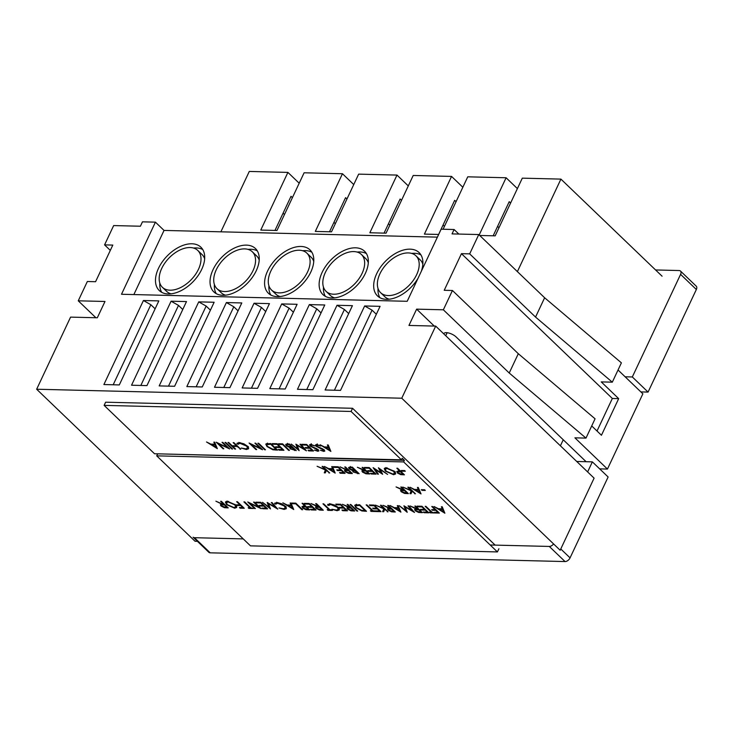 <?xml version="1.0" encoding="UTF-8"?>
<svg xmlns="http://www.w3.org/2000/svg" width="733" height="733" viewBox="0 0 733 733"><rect width="100%" height="100%" fill="white"/><g stroke="black" fill="none" stroke-linecap="round" stroke-linejoin="round"><path stroke-width="1.1" d="M204.654 258.767A25.536 15.512 -46.2 0 0 202.07 254.58L197.773 250.448A25.536 15.512 -46.2 0 0 161.727 268.425A25.536 15.512 -46.2 0 0 162.405 287.299A25.536 15.512 -46.2 0 0 198.451 269.323A25.536 15.512 -46.2 0 0 197.773 250.448M158.484 268.342A30.044 18.243 -46.2 0 0 159.281 290.543A30.044 18.243 -46.2 0 0 201.694 269.405A30.044 18.243 -46.2 0 0 200.888 247.195A30.044 18.243 -46.2 0 0 158.484 268.342M159.821 283.112A30.044 18.243 -46.2 0 0 161.718 292.32M259.207 260.105A25.536 15.512 -46.2 0 0 256.623 255.927L252.317 251.795A25.536 15.512 -46.2 0 0 216.272 269.762A25.536 15.512 -46.2 0 0 216.959 288.637A25.536 15.512 -46.2 0 0 253.004 270.669A25.536 15.512 -46.2 0 0 252.317 251.795M213.037 269.68A30.044 18.243 -46.2 0 0 213.834 291.89A30.044 18.243 -46.2 0 0 256.238 270.752A30.044 18.243 -46.2 0 0 255.441 248.542A30.044 18.243 -46.2 0 0 213.037 269.68M214.375 284.459A30.044 18.243 -46.2 0 0 216.262 293.667M422.849 264.137A25.536 15.512 -46.2 0 0 420.275 259.949L415.968 255.817A25.536 15.512 -46.2 0 0 379.923 273.794A25.536 15.512 -46.2 0 0 380.601 292.669A25.536 15.512 -46.2 0 0 416.646 274.692A25.536 15.512 -46.2 0 0 415.968 255.817M421.301 271.347A30.044 18.243 -46.2 0 0 419.084 252.573A30.044 18.243 -46.2 0 0 376.68 273.711A30.044 18.243 -46.2 0 0 377.486 295.921A30.044 18.243 -46.2 0 0 418.076 278.192M378.026 288.481A30.044 18.243 -46.2 0 0 379.914 297.69M368.305 262.79A25.536 15.512 -46.2 0 0 365.721 258.612L361.415 254.479A25.536 15.512 -46.2 0 0 325.37 272.447A25.536 15.512 -46.2 0 0 326.057 291.322A25.536 15.512 -46.2 0 0 362.102 273.354A25.536 15.512 -46.2 0 0 361.415 254.479M322.135 272.374A30.044 18.243 -46.2 0 0 322.932 294.574A30.044 18.243 -46.2 0 0 365.336 273.436A30.044 18.243 -46.2 0 0 364.539 251.227A30.044 18.243 -46.2 0 0 322.135 272.374M323.473 287.144A30.044 18.243 -46.2 0 0 325.37 296.352M313.751 261.452A25.536 15.512 -46.2 0 0 311.177 257.265L306.87 253.132A25.536 15.512 -46.2 0 0 270.825 271.109A25.536 15.512 -46.2 0 0 271.503 289.984A25.536 15.512 -46.2 0 0 307.548 272.007A25.536 15.512 -46.2 0 0 306.87 253.132M267.582 271.027A30.044 18.243 -46.2 0 0 268.388 293.237A30.044 18.243 -46.2 0 0 310.792 272.09A30.044 18.243 -46.2 0 0 309.986 249.88A30.044 18.243 -46.2 0 0 267.582 271.027M268.919 285.797A30.044 18.243 -46.2 0 0 270.816 295.005M186.494 301.575L146.957 385.604L131.537 385.219L171.082 301.199L186.494 301.575M241.798 302.94L202.262 386.96L186.842 386.584L226.387 302.555L241.798 302.94M297.112 304.296L257.567 388.325L242.147 387.949L281.692 303.92L297.112 304.296M352.417 305.661L312.872 389.69L297.461 389.305L336.997 305.276L352.417 305.661M380.07 306.339L340.524 390.368L325.113 389.983L364.649 305.963L380.07 306.339M324.765 304.983L285.219 389.003L269.799 388.627L309.344 304.598L324.765 304.983M269.451 303.618L229.915 387.647L214.494 387.262L254.039 303.242L269.451 303.618M214.146 302.253L174.61 386.282L159.189 385.906L198.735 301.877L214.146 302.253M158.841 300.897L119.305 384.926L103.884 384.541L143.43 300.512L158.841 300.897M437.39 237.144L164.036 230.419L155.423 222.154L142.468 221.833L140.397 226.222L113.661 225.572L104.581 244.877L112.809 245.079L95.574 281.71L87.337 281.509L78.257 300.814L95.895 317.737M197.406 541.33L195.06 541.266L36.65 389.232L70.579 317.114L97.315 317.774L104.993 301.474L78.257 300.814M36.65 389.232L401.757 398.221L435.686 326.103L408.95 325.443L416.628 309.143L443.355 309.802L452.444 290.497L518.304 353.709L595.068 418.8L585.988 438.105L574.91 437.83L607.455 469.065L642.868 393.823L618.038 369.991M591.714 425.928L601.445 435.265L618.679 398.633L612.339 398.477L461.451 253.664L444.216 290.295L452.444 290.497M461.451 253.664L469.679 253.865L478.768 234.551L452.032 233.9L454.103 229.511L458.849 234.065M155.423 222.154L121.495 294.263L407.2 301.3L441.138 229.191L454.103 229.511M104.581 244.877L110.317 250.384M443.355 309.802L509.224 373.015L518.304 353.709M509.224 373.015L585.988 438.105M586.116 461.717L456.091 336.923A7.513 2.895 -154.8 0 0 449.008 333.084A7.513 2.895 -154.8 0 0 443.896 333.597A7.513 2.895 -154.8 0 0 443.804 333.9M607.455 469.065L599.667 468.873M618.679 398.633L601.234 381.893L612.312 382.168L621.392 362.853L544.628 297.763L478.768 234.551M612.312 382.168L535.548 317.077L544.628 297.763M535.548 317.077L469.679 253.865M283.075 213.193L284.468 214.522M435.686 326.103L594.096 478.145L560.168 550.254L401.757 398.221M220.88 231.82L249.284 171.44L287.904 172.392L260.756 230.08L276.964 230.483L304.103 172.786L342.458 173.73L315.309 231.426L331.508 231.82L358.657 174.133L397.002 175.077L369.853 232.764L386.062 233.167L413.21 175.471L451.555 176.415L424.407 234.111L438.655 234.459M517.388 271.622L560.919 179.109L522.308 178.156L495.16 235.852L479.721 235.467M443.089 229.237L467.755 176.818L506.1 177.762L479.19 234.954M299.192 183.223L287.904 172.392M353.746 184.569L342.458 173.73M408.299 185.916L397.002 175.077M462.844 187.254L451.555 176.415M517.397 188.601L506.1 177.762M662.082 276.204L560.919 179.109M563.246 439.763L560.406 445.801M434.257 326.066L416.628 309.143M292.412 197.653L291.019 196.316L274.967 230.428M510.608 203.023L509.215 201.685L493.162 235.797M497.597 226.387L498.981 227.725M456.054 201.676L454.671 200.347L438.618 234.459M443.044 225.049L444.436 226.378M401.51 200.338L400.117 199L384.065 233.112M388.49 223.702L389.883 225.04M346.956 198.991L345.573 197.653L329.511 231.775M333.946 222.365L335.338 223.693M376.341 314.265L372.071 310.169L334.404 390.213M364.649 305.963L372.071 310.169M348.688 313.587L344.418 309.491L306.751 389.535M336.997 305.276L344.418 309.491M321.036 312.899L316.766 308.804L279.099 388.856M309.344 304.598L316.766 308.804M293.383 312.221L289.114 308.126L251.446 388.178M281.692 303.92L289.114 308.126M265.731 311.543L261.461 307.448L223.794 387.491M254.039 303.242L261.461 307.448M238.069 310.865L233.809 306.77L196.142 386.813M226.387 302.555L233.809 306.77M210.417 310.178L206.156 306.082L168.489 386.135M198.735 301.877L206.156 306.082M182.764 309.5L178.504 305.404L140.837 385.448M171.082 301.199L178.504 305.404M155.112 308.822L150.851 304.726L113.184 384.77M143.43 300.512L150.851 304.726M164.036 230.419L133.846 294.574M311.864 252.244A30.044 18.243 -46.2 0 0 302.582 250.732M271.503 289.984L275.81 294.116A25.536 15.512 -46.2 0 0 280.098 296.517M366.408 253.581A30.044 18.243 -46.2 0 0 357.127 252.07M326.057 291.322L330.354 295.454A25.536 15.512 -46.2 0 0 334.642 297.864M420.962 254.928A30.044 18.243 -46.2 0 0 411.68 253.416M380.601 292.669L384.907 296.801A25.536 15.512 -46.2 0 0 389.196 299.201M257.31 250.897A30.044 18.243 -46.2 0 0 248.029 249.385M216.959 288.637L221.256 292.769A25.536 15.512 -46.2 0 0 225.544 295.179M202.766 249.559A30.044 18.243 -46.2 0 0 193.485 248.047M162.405 287.299L166.712 291.432A25.536 15.512 -46.2 0 0 171 293.832M612.339 398.477L597.019 431.022M625.121 376.789L632.322 376.964L680.591 274.371A4.508 2.74 -46.2 0 0 680.471 271.045A4.508 2.74 -46.2 0 0 679.125 270.532L655.577 269.955M194.456 537.701L210.206 552.829A4.508 2.74 133.8 0 1 208.859 552.315L193.1 537.197A4.508 2.74 -46.2 0 0 194.456 537.701L243.246 538.902M490.175 544.986L549.292 546.442A4.508 2.74 -46.2 0 0 553.58 543.941M587.628 471.933L592.365 461.863L576.734 461.478M680.471 271.045L696.231 286.163A4.508 2.74 133.8 0 1 696.35 289.498L680.591 274.371M640.871 391.908L648.073 392.082L696.35 289.498M632.322 376.964L648.073 392.082M210.206 552.829L565.051 561.56L549.292 546.442M560.772 548.962L570.063 557.877L608.124 476.991L592.365 461.863M570.063 557.877A4.508 2.74 133.8 0 1 565.051 561.56M227.404 447.506L222.044 442.356L222.814 442.375L229.64 448.935L218.443 443.63L223.822 448.788L223.052 448.77L216.217 442.21L227.404 447.506L227.642 447.011M233.14 442.631L233.909 442.65L240.745 449.201L237.171 446.498L232.773 446.388L235.577 449.082L234.807 449.063L227.972 442.503L228.742 442.521L232.077 445.71L236.475 445.82L233.14 442.631M260.27 448.312L254.91 443.163L255.68 443.181L262.515 449.741L251.309 444.436L256.687 449.595L255.918 449.576L249.083 443.016L260.27 448.312L260.508 447.817M267.032 446.58L265.758 444.079L270.734 443.557L277.569 450.108L272.868 449.769L267.032 446.58L267.279 446.04M278.54 443.749L282.608 443.841L289.443 450.401L288.674 450.383L282.544 444.5L279.246 444.418L278.54 443.749M304.076 448.981L299.971 444.271L300.75 444.29L306.449 450.822L297.195 445.352L299.156 450.639L291.184 444.051L297.69 448.816L295.875 444.171L304.076 448.981L304.351 448.413M310.114 446.085L309.555 444.794L310.719 444.372L314.814 445.875L311.415 445.041L310.893 446.113L316.839 448.779L318.882 450.896L317.847 451.262L314.402 450.099L317.224 450.593L317.618 449.796L310.114 446.085L310.746 444.372M311.672 444.5L310.893 446.113M317.224 450.593L317.829 449.356M328.228 444.968L330.885 451.427L320.092 444.766L324.389 446.919L328.274 447.02L327.385 444.949L328.228 444.968M156.99 453.809L404.387 460.333L402.197 458.235L401.455 459.829L154.516 453.754L104.123 405.386L105.625 402.197L352.555 408.281L495.123 545.105M401.455 459.829L351.061 411.46L104.123 405.386M316.051 446.232L315.492 444.94L316.647 444.519L320.752 446.012L317.352 445.188L316.83 446.26L322.777 448.926L324.82 451.042L323.775 451.409L320.339 450.245L323.161 450.74L323.555 449.943L316.051 446.232L316.674 444.519M317.233 443.896L316.491 445.49L316.83 446.26M323.161 450.74L323.766 449.503M301.849 444.317L306.678 444.436L313.513 450.997L308.675 450.877L307.979 450.209L312.047 450.3L309.94 448.284L305.872 448.184L305.175 447.515L309.244 447.616L306.614 445.087L302.546 444.995L301.849 444.317M287.107 443.96L289.425 444.015L296.26 450.575L290.167 448.834L289.7 447.469L286.31 445.746L285.696 444.4L287.107 443.96M289.572 447.634L289.92 447.011M272.273 443.593L277.111 443.712L283.946 450.273L279.108 450.154L278.412 449.476L282.48 449.576L280.373 447.561L276.304 447.46L275.608 446.782L279.676 446.883L277.047 444.363L272.978 444.262L272.273 443.593M257.879 443.236L258.648 443.254L265.474 449.815L264.714 449.796L257.879 443.236M237.355 442.989L236.933 443.896L239.224 442.613L243.961 443.85L247.479 446.214L248.643 448.743L246.425 449.512L241.249 448.046L245.766 448.834L247.617 448.165L246.664 446.15L239.929 443.282L238.005 444.308L237.016 443.383M238.848 442.356L238.005 444.308M225.013 442.43L225.782 442.448L232.608 449.008L231.839 448.99L225.013 442.43M214.677 442.173L217.334 448.633L206.541 441.972L210.838 444.125L214.723 444.225L213.834 442.155L214.677 442.173M157.458 454.258L156.706 455.853L403.636 461.927L497.414 551.931L498.916 548.751M156.706 455.853L250.484 545.856L497.414 551.931M322.089 466.399L322.859 466.417L329.685 472.977L326.313 470.458L325.342 472.867L324.252 472.84L325.397 470.009L317.087 466.28L325.388 469.569L322.089 466.399M333.405 466.683L338.243 466.802L345.078 473.353L340.24 473.234L339.544 472.565L343.612 472.666L341.505 470.65L337.437 470.549L336.74 469.871L340.808 469.972L338.179 467.452L334.111 467.352L333.405 466.683M349.998 467.086L352.316 467.141L359.152 473.701L353.059 471.97L352.591 470.595L349.201 468.882L348.587 467.535L349.998 467.086M352.463 470.769L352.811 470.137M364.402 467.443L369.24 467.562L376.075 474.123L371.237 474.004L370.541 473.326L374.609 473.426L372.501 471.411L368.433 471.31L367.737 470.641L371.805 470.742L369.175 468.213L365.107 468.112L364.402 467.443M386.309 467.819L394.391 471.346L395.609 473.958L393.566 474.718L385.411 471.154L384.239 468.57L386.309 467.819M401.308 470.485L404.607 470.559L405.312 471.237L402.014 471.154L401.308 470.485M407.823 487.216L408.583 487.234L415.419 493.795L412.047 491.275L411.076 493.685L409.976 493.657L411.131 490.817L402.82 487.088L411.112 490.377L407.823 487.216M421.31 489.671L424.609 489.754L425.305 490.432L422.006 490.35L421.31 489.671M227.459 501.308L235.54 504.845L236.759 507.447L234.716 508.207L226.561 504.652L225.379 502.059L227.459 501.308M244.685 501.903L250.814 507.786L253.389 508.5L248.881 508.39L248.175 507.722L250.045 507.767L243.915 501.876L244.685 501.903M255.899 502.178L260.737 502.297L267.563 508.849L262.735 508.739L262.029 508.061L266.097 508.161L263.999 506.146L259.931 506.045L259.225 505.367L263.294 505.468L260.664 502.948L256.596 502.847L255.899 502.178M275.058 502.902L274.637 503.809L276.927 502.526L281.664 503.763L285.183 506.127L286.346 508.656L284.129 509.426L278.952 507.96L283.469 508.757L285.32 508.079L284.367 506.063L277.633 503.205L275.709 504.222L274.719 503.296M276.552 502.279L275.709 504.222M291.734 503.058L295.802 503.159L302.637 509.719L301.868 509.701L295.729 503.809L292.43 503.727L291.734 503.058M304.369 503.369L309.207 503.489L316.042 510.049L311.204 509.93L310.508 509.252L314.576 509.353L312.469 507.337L308.401 507.236L307.704 506.567L311.772 506.668L309.143 504.139L305.075 504.038L304.369 503.369M323.72 503.846L329.85 509.728L331.719 509.774L332.425 510.452L327.917 510.342L327.211 509.664L329.08 509.71L322.951 503.828L323.72 503.846M335.815 504.139L340.653 504.258L347.479 510.819L342.641 510.699L341.945 510.031L346.013 510.131L343.905 508.106L339.846 508.015L339.141 507.337L343.209 507.438L340.579 504.918L336.511 504.817L335.815 504.139M350.099 504.496L350.869 504.515L357.704 511.075L356.934 511.057L350.099 504.496M366.921 504.909L373.051 510.791L374.92 510.837L375.626 511.515L371.118 511.405L370.412 510.727L372.282 510.773L366.152 504.89L366.921 504.909M380.436 505.239L381.206 505.257L388.041 511.817L384.669 509.298L383.698 511.707L382.599 511.689L383.753 508.849L375.443 505.119L383.735 508.409L380.436 505.239M398.138 505.678L400.905 512.138L390.002 505.477L394.299 507.63L398.184 507.722L397.295 505.66L398.138 505.678M414.851 506.091L415.62 506.109L422.446 512.669L418.699 512.486L415.235 510.782L414.612 509.517L416.426 509.078L410.123 505.972L418.002 509.114L414.851 506.091M425.946 506.366L432.085 512.248L434.651 512.963L430.143 512.853L429.446 512.184L431.316 512.23L425.177 506.338L425.946 506.366M442.219 506.76L444.876 513.219L434.083 506.558L438.38 508.711L442.265 508.812L441.376 506.741L442.219 506.76M431.774 506.503L432.543 506.521L439.379 513.082L435.2 512.981L434.504 512.303L437.903 512.394L435.805 510.37L432.397 510.287L431.7 509.618L435.1 509.701L431.774 506.503M417.15 506.146L421.988 506.265L428.823 512.825L423.986 512.706L423.289 512.028L427.357 512.129L425.25 510.113L421.182 510.012L420.485 509.343L424.554 509.444L421.924 506.915L417.856 506.815L417.15 506.146M412.138 510.626L408.024 505.917L408.803 505.935L414.502 512.468L405.248 506.998L407.209 512.294L399.238 505.706L405.752 510.461L403.929 505.816L412.138 510.626L412.404 510.067M387.693 505.422L388.463 505.44L395.298 512L391.55 511.817L388.087 510.113L387.464 508.849L389.269 508.409L382.965 505.303L390.845 508.445L387.693 505.422M369.34 504.964L374.178 505.083L381.004 511.643L376.176 511.524L375.47 510.855L379.538 510.956L377.431 508.94L373.372 508.839L372.666 508.161L376.735 508.262L374.105 505.743L370.037 505.642L369.34 504.964M355.963 507.749L354.69 505.257L359.665 504.725L366.5 511.286L361.8 510.938L355.963 507.749L356.211 507.218M347.13 504.423L347.9 504.441L354.735 511.002L350.988 510.819L347.524 509.114L346.901 507.85L348.706 507.41L342.403 504.304L350.292 507.447L347.13 504.423M328.045 504.212L327.614 505.119L329.914 503.837L334.642 505.064L338.17 507.428L339.324 509.957L337.107 510.727L331.939 509.261L336.456 510.058L338.307 509.389L337.354 507.373L330.62 504.506L328.696 505.523L327.706 504.606M329.538 503.58L328.696 505.523M315.694 503.644L316.464 503.663L323.299 510.223L319.551 510.049L316.088 508.335L315.465 507.071L317.27 506.631L310.966 503.534L318.846 506.677L315.694 503.644M302.069 503.314L302.839 503.333L309.665 509.893L305.936 509.701L302.555 507.996L302.537 506.375L305.221 506.338L302.069 503.314M301.923 506.741L302.537 506.375M290.964 503.04L293.731 509.499L282.828 502.838L287.125 504.991L291.01 505.092L290.121 503.021L290.964 503.04M275.388 507.263L271.283 502.554L272.053 502.572L277.761 509.105L268.498 503.635L270.468 508.922L262.496 502.334L269.002 507.099L267.179 502.453L275.388 507.263L275.654 506.695M258.96 507.273L253.591 502.114L254.36 502.142L261.195 508.693L249.99 503.388L255.368 508.555L254.598 508.537L247.763 501.977L258.96 507.273L259.189 506.769M236.658 501.702L237.428 501.72L244.263 508.281L240.085 508.18L239.389 507.502L242.797 507.584L240.69 505.568L237.281 505.486L236.585 504.817L239.993 504.9L236.658 501.702M220.615 501.308L221.384 501.326L228.22 507.887L224.463 507.703L220.999 505.999L220.376 504.735L222.191 504.295L215.887 501.189L223.144 504.322L223.767 504.331L220.615 501.308M418.259 487.472L421.026 493.932L410.123 487.271L414.42 489.424L418.305 489.516L417.425 487.445L418.259 487.472M400.786 487.042L401.556 487.06L408.391 493.621L404.634 493.437L401.171 491.733L400.548 490.469L402.362 490.029L396.058 486.923L403.938 490.065L400.786 487.042M396.837 468.24L397.607 468.259L404.433 474.819L400.704 474.627L397.323 472.932L397.304 471.31L399.989 471.264L396.837 468.24M396.69 471.667L397.304 471.31M378.393 467.782L387.62 474.407L380.134 469.532L382.653 474.278L375.113 469.441L378.402 474.178L377.614 474.159L373.097 467.654L381.013 472.739L378.393 467.782M362.102 467.388L362.862 467.407L369.698 473.967L365.95 473.784L362.487 472.079L361.864 470.815L363.678 470.375L357.374 467.269L365.254 470.412L362.102 467.388M344.73 466.958L345.5 466.976L352.335 473.536L348.578 473.353L345.115 471.649L344.492 470.384L346.306 469.945L340.002 466.839L347.259 469.972L347.882 469.981L344.73 466.958M332.525 466.655L335.183 473.115L324.398 466.454L328.686 468.607L332.571 468.708L331.692 466.637L332.525 466.655M404.387 460.333L403.636 461.927M351.061 411.46L352.555 408.281M442.695 507.887L442.265 508.812M439.479 509.398L443.602 511.936L442.549 509.472L439.479 509.398L439.791 508.748M444.042 511.02L443.602 511.936M442.979 508.546L442.549 509.472M435.503 512.33L435.2 512.981M438.142 511.891L437.903 512.394M436.034 509.875L435.805 510.37M432.699 509.637L432.397 510.287M435.338 509.206L435.1 509.701M430.445 512.211L430.143 512.853M431.545 511.735L431.316 512.23M424.297 512.055L423.986 512.706M427.586 511.634L427.357 512.129M425.488 509.618L425.25 510.113M421.493 509.362L421.182 510.012M424.783 508.94L424.554 509.444M422.153 506.421L421.924 506.915M418.158 506.173L417.856 506.815M418.964 511.918L418.699 512.486M416.023 509.224L415.235 510.782M418.231 508.62L418.002 509.114M419.368 511.936L420.98 511.973L418.699 509.783L417.123 509.737C415.748 509.591 415.373 509.948 416.005 510.8L419.368 511.936M421.209 511.478L420.98 511.973M416.399 508.427L415.648 510.021L416.005 510.8M418.937 509.288L418.699 509.783M406.21 509.472L405.752 510.461M398.624 506.805L398.184 507.722M395.408 508.317L399.522 510.855L398.468 508.39L395.408 508.317L395.71 507.667M399.961 509.93L399.522 510.855M398.908 507.465L398.468 508.39M391.816 511.249L391.55 511.817M388.875 508.555L388.087 510.113M391.083 507.951L390.845 508.445M392.219 511.267L393.832 511.304L391.55 509.123L389.974 509.069C388.591 508.922 388.224 509.279 388.856 510.131L392.219 511.267M394.061 510.809L393.832 511.304M389.25 507.758L388.499 509.353L388.856 510.131M391.779 508.62L391.55 509.123M387.51 511.304L387.271 511.799M384.907 508.803L384.669 509.298M384.339 510.113L383.35 510.095L382.599 511.689M383.35 510.095L384.156 508.088M384.119 508.051L383.753 508.849M383.973 507.914L383.735 508.409M376.478 510.883L376.176 511.524M379.767 510.461L379.538 510.956M377.669 508.436L377.431 508.94M373.674 508.189L373.372 508.839M376.964 507.767L376.735 508.262M374.343 505.248L374.105 505.743M370.348 504.991L370.037 505.642M371.42 510.754L371.118 511.405M372.52 510.278L372.282 510.773M362.047 510.415L361.8 510.938M355.991 505.385L355.569 504.744M365.263 510.104L365.025 510.599L359.601 505.385L355.762 505.88L356.513 504.286M359.83 504.89L359.601 505.385M356.714 504.661L356.339 505.468C355.395 505.852 355.532 506.622 356.733 507.777L361.598 510.333L365.025 510.599M357.173 510.553L356.934 511.057M351.254 510.25L350.988 510.819M348.312 507.557L347.524 509.114M350.521 506.952L350.292 507.447M351.657 510.269L353.269 510.305L350.988 508.125L349.412 508.07C348.038 507.923 347.662 508.281 348.294 509.133L351.657 510.269M353.498 509.811L353.269 510.305M348.688 506.76L347.937 508.354L348.294 509.133M351.226 507.621L350.988 508.125M342.952 510.049L342.641 510.699M346.242 509.637L346.013 510.131M344.144 507.612L343.905 508.106M340.149 507.364L339.846 508.015M343.438 506.943L343.209 507.438M340.808 504.423L340.579 504.918M336.814 504.167L336.511 504.817M337.464 509.966L337.107 510.727M337.574 506.897L337.354 507.373M330.904 503.91L330.62 504.506M339.324 508.968L338.426 509.123M328.219 509.692L327.917 510.342M329.319 509.215L329.08 509.71M319.817 509.481L319.551 510.049M316.876 506.787L316.088 508.335M319.084 506.182L318.846 506.677M320.22 509.49L321.833 509.536L319.551 507.346L317.975 507.3C316.592 507.154 316.225 507.502 316.858 508.363L320.22 509.49M322.062 509.041L321.833 509.536M317.252 505.99L316.5 507.584L316.858 508.363M319.78 506.851L319.551 507.346M311.516 509.279L311.204 509.93M314.805 508.858L314.576 509.353M312.707 506.842L312.469 507.337M308.712 506.585L308.401 507.236M312.001 506.164L311.772 506.668M309.372 503.644L309.143 504.139M305.377 503.397L305.075 504.038M306.192 509.142L305.936 509.701M303.334 506.439L302.555 507.996M305.45 505.843L305.221 506.338M306.632 509.16L308.199 509.197L305.918 507.016L304.406 506.961C303.041 506.815 302.683 507.163 303.325 508.015L306.632 509.16M308.428 508.702L308.199 509.197M303.719 505.633L302.967 507.227L303.325 508.015M304.699 506.329L304.406 506.961M306.156 506.512L305.918 507.016M302.097 509.206L301.868 509.701M295.967 503.314L295.729 503.809M292.742 503.085L292.43 503.727M291.441 504.167L291.01 505.092M288.225 505.678L292.348 508.216L291.294 505.752L288.225 505.678L288.536 505.028M292.788 507.291L292.348 508.216M291.725 504.826L291.294 505.752M284.486 508.656L284.129 509.426M284.587 505.596L284.367 506.063M277.917 502.609L277.633 503.205M286.337 507.667L285.439 507.822M269.469 506.109L269.002 507.099M263.037 508.088L262.735 508.739M266.326 507.667L266.097 508.161M264.228 505.651L263.999 506.146M260.233 505.394L259.931 506.045M263.523 504.973L263.294 505.468M260.902 502.453L260.664 502.948M256.907 502.197L256.596 502.847M254.827 508.042L254.598 508.537M249.183 507.749L248.881 508.39M250.283 507.273L250.045 507.767M240.397 507.529L240.085 508.18M243.026 507.089L242.797 507.584M240.928 505.074L240.69 505.568M237.593 504.835L237.281 505.486M240.222 504.405L239.993 504.9M236.732 506.466L235.852 506.613M235.101 507.383L234.716 508.207M226.818 504.112L226.561 504.652M226.57 502.233L226.131 501.464M227.331 504.67L233.974 507.538L235.724 506.87L234.771 504.826L228.192 501.986L226.378 502.636L227.331 504.67M228.467 501.399L228.192 501.986M235 504.359L234.771 504.826M224.729 507.135L224.463 507.703M221.787 504.441L220.999 505.999M223.996 503.837L223.767 504.331M225.141 507.154L226.744 507.19L224.463 505.01L222.887 504.955C221.513 504.808 221.137 505.165 221.769 506.017L225.141 507.154M226.983 506.695L226.744 507.19M222.163 503.644L221.412 505.239L221.769 506.017M224.701 504.515L224.463 505.01M422.318 489.699L422.006 490.35M418.745 488.59L418.305 489.516M415.529 490.102L419.652 492.649L418.589 490.185L415.529 490.102L415.831 489.461M420.082 491.724L419.652 492.649M419.029 489.259L418.589 490.185M414.887 493.272L414.649 493.767M412.285 490.78L412.047 491.275M411.717 492.09L410.727 492.063L409.976 493.657M410.727 492.063L411.534 490.065M411.497 490.029L411.131 490.817M411.35 489.882L411.112 490.377M404.9 492.869L404.634 493.437M401.959 490.175L401.171 491.733M404.167 489.571L403.938 490.065M405.312 492.888L406.916 492.924L404.634 490.744L403.058 490.689C401.684 490.542 401.308 490.899 401.941 491.751L405.312 492.888M407.145 492.429L406.916 492.924M402.335 489.378L401.583 490.973L401.941 491.751M404.873 490.24L404.634 490.744M402.316 470.504L402.014 471.154M400.96 474.068L400.704 474.627M398.111 471.365L397.323 472.932M400.218 470.769L399.989 471.264M401.4 474.086L402.967 474.123L400.685 471.942L399.173 471.887C397.808 471.74 397.451 472.098 398.092 472.95L401.4 474.086M403.196 473.628L402.967 474.123M398.486 470.568L397.735 472.153L398.092 472.95M399.467 471.255L399.173 471.887M400.924 471.447L400.685 471.942M395.582 472.968L394.702 473.115M393.951 473.894L393.566 474.718M385.668 470.613L385.411 471.154M385.421 468.735L384.981 467.966M386.181 471.182L392.824 474.04L394.583 473.381L393.63 471.328L387.042 468.488L385.228 469.147L386.181 471.182M387.317 467.911L387.042 468.488M393.85 470.861L393.63 471.328M377.926 473.491L377.614 474.159M381.398 471.915L381.013 472.739M371.549 473.353L371.237 474.004M374.838 472.932L374.609 473.426M372.74 470.916L372.501 471.411M368.745 470.659L368.433 471.31M372.034 470.238L371.805 470.742M369.405 467.718L369.175 468.213M365.41 467.471L365.107 468.112M366.216 473.216L365.95 473.784M363.275 470.522L362.487 472.079M365.483 469.917L365.254 470.412M366.619 473.234L368.232 473.271L365.95 471.081L364.374 471.035C363 470.888 362.624 471.246 363.256 472.098L366.619 473.234M368.461 472.776L368.232 473.271M363.65 469.725L362.899 471.319L363.256 472.098M366.188 470.586L365.95 471.081M353.837 470.403L353.059 471.97M349.98 467.315L349.201 468.882M356.632 472.987L357.677 473.014L354.974 470.898C353.572 470.751 353.187 471.108 353.819 471.979L356.632 472.987M357.915 472.519L357.677 473.014M354.213 469.606L353.471 471.2L353.819 471.979M355.358 470.064L354.974 470.898M355.725 470.412L355.487 470.907M354.277 470.229L352.243 467.801L351.153 467.773C349.714 467.627 349.32 468.002 349.971 468.9L354.277 470.229M355.019 469.743L354.79 470.238M350.365 466.49L349.614 468.085L349.971 468.9M351.455 467.123L351.153 467.773M352.481 467.306L352.243 467.801M348.844 472.785L348.578 473.353M345.912 470.091L345.115 471.649M348.12 469.486L347.882 469.981M349.256 472.803L350.86 472.84L348.587 470.659L347.002 470.613C345.628 470.458 345.261 470.815 345.894 471.667L349.256 472.803M351.098 472.345L350.86 472.84M346.278 469.294L345.536 470.888L345.894 471.667M348.816 470.165L348.587 470.659M340.543 472.593L340.24 473.234M343.841 472.171L343.612 472.666M341.734 470.155L341.505 470.65M337.739 469.899L337.437 470.549M341.037 469.477L340.808 469.972M338.408 466.958L338.179 467.452M334.413 466.701L334.111 467.352M333.011 467.782L332.571 468.708M329.795 469.294L333.918 471.841L332.855 469.367L329.795 469.294L330.097 468.644M334.349 470.916L333.918 471.841M333.295 468.442L332.855 469.367M329.154 472.464L328.915 472.959M326.551 469.963L326.313 470.458M325.993 471.273L324.994 471.255L324.252 472.84M324.994 471.255L325.809 469.248M325.764 469.212L325.397 470.009M325.617 469.074L325.388 469.569M328.705 446.095L328.274 447.02M325.489 447.606L329.612 450.144L328.558 447.68L325.489 447.606L325.8 446.956M330.052 449.219L329.612 450.144M328.989 446.754L328.558 447.68M317.609 444.647L317.352 445.188M324.417 450.053L323.775 451.409M318.479 449.906L317.847 451.262M308.987 450.227L308.675 450.877M312.276 449.805L312.047 450.3M310.178 447.79L309.94 448.284M306.183 447.542L305.872 448.184M309.473 447.121L309.244 447.616M306.843 444.592L306.614 445.087M302.848 444.345L302.546 444.995M298.157 447.826L297.69 448.816M290.946 447.277L290.167 448.834M287.089 444.189L286.31 445.746M293.741 449.851L294.785 449.879L292.082 447.762C290.68 447.616 290.295 447.973 290.928 448.843L293.741 449.851M295.023 449.384L294.785 449.879M291.322 446.47L290.58 448.065L290.928 448.843M292.467 446.938L292.082 447.762M292.834 447.286L292.595 447.781M291.386 447.093L289.352 444.665L288.261 444.638C286.823 444.491 286.429 444.867 287.079 445.765L291.386 447.093M292.128 446.608L291.899 447.103M287.473 443.355L286.722 444.949L287.079 445.765M288.564 443.987L288.261 444.638M289.59 444.171L289.352 444.665M288.903 449.888L288.674 450.383M282.773 444.006L282.544 444.5M279.548 443.767L279.246 444.418M279.41 449.503L279.108 450.154M282.709 449.082L282.48 449.576M280.602 447.066L280.373 447.561M276.607 446.809L276.304 447.46M279.905 446.388L279.676 446.883M277.276 443.868L277.047 444.363M273.281 443.612L272.978 444.262M273.125 449.237L272.868 449.769M267.069 444.207L266.647 443.566M276.332 448.926L276.103 449.421L270.669 444.207L266.83 444.702L267.582 443.108M270.898 443.712L270.669 444.207M267.783 443.483L267.408 444.29C266.473 444.674 266.601 445.444 267.802 446.599L272.667 449.155L276.103 449.421M264.943 449.302L264.714 449.796M256.147 449.082L255.918 449.576M246.783 448.743L246.425 449.512M246.884 445.682L246.664 446.15M240.213 442.686L239.929 443.282M248.634 447.753L247.736 447.909M240.213 448.688L239.975 449.182M237.41 446.003L237.171 446.498M233.085 445.737L232.773 446.388M235.046 448.559L234.807 449.063M236.704 445.325L236.475 445.82M232.077 448.486L231.839 448.99M223.281 448.275L223.052 448.77M215.154 443.3L214.723 444.225M211.938 444.812L216.061 447.35L215.007 444.885L211.938 444.812L212.249 444.161M216.501 446.424L216.061 447.35M215.438 443.96L215.007 444.885M445.728 335.741L447.148 332.718M421.255 511.515L420.733 512.624M417.425 509.105L417.123 509.737M394.107 510.846L393.584 511.955M390.268 508.436L389.974 509.069M365.291 510.131L364.768 511.249M358.913 504.707L358.611 505.358M353.544 509.847L353.022 510.956M349.714 507.438L349.412 508.07M322.108 509.078L321.585 510.186M318.269 506.659L317.975 507.3M308.492 508.766L307.988 509.847M227.019 506.741L226.497 507.841M223.189 504.322L222.887 504.955M407.191 492.466L406.668 493.575M403.361 490.056L403.058 490.689M403.269 473.692L402.756 474.773M368.507 472.812L367.984 473.921M364.677 470.403L364.374 471.035M357.979 472.583L357.475 473.665M351.134 472.391L350.621 473.491M347.305 469.972L347.002 470.613M295.087 449.448L294.584 450.529M276.359 448.953L275.837 450.071M269.991 443.538L269.68 444.18M338.307 509.389L339.049 507.795M285.32 508.079L286.072 506.485M226.378 502.636L227.12 501.042M235.724 506.87L236.475 505.275M385.228 469.147L385.979 467.553M394.583 473.381L395.325 471.786M323.821 450.529L324.16 449.805M310.554 445.343L311.296 443.749M317.884 450.383L318.223 449.659M247.617 448.165L248.368 446.571"/></g></svg>
